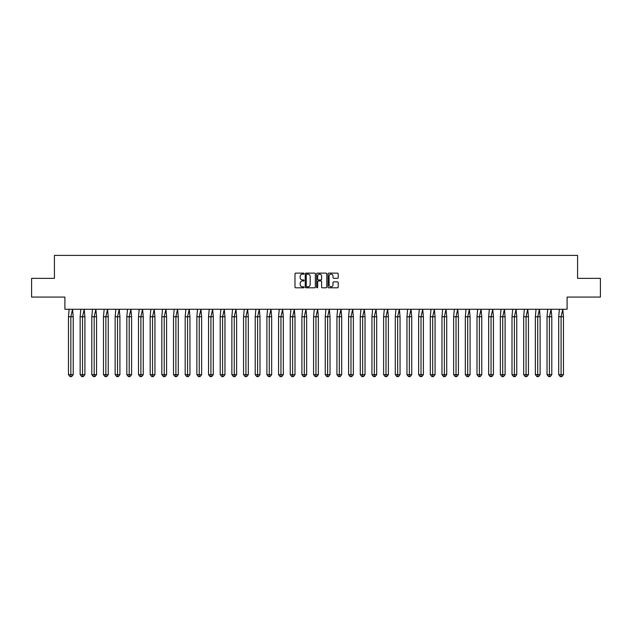 <?xml version="1.0" encoding="UTF-8"?>
<svg xmlns="http://www.w3.org/2000/svg" width="632" height="632" viewBox="0 0 632 632"><rect width="100%" height="100%" fill="white"/><g stroke="black" fill="none" stroke-linecap="round" stroke-linejoin="round"><path stroke-width="0.95" d="M304.032 273.632A0.514 0.514 0 0 0 303.518 273.119L295.713 273.119A0.735 0.735 0 0 0 294.978 273.846L294.978 287.07A0.735 0.735 0 0 0 295.713 287.805L303.518 287.805A0.514 0.514 0 0 0 304.032 287.291A0.514 0.514 0 0 0 303.518 286.778L302.507 286.778A2.346 2.346 0 0 1 300.153 284.424L300.153 283.326A2.346 2.346 0 0 1 302.507 280.971L303.518 280.971A0.514 0.514 0 0 0 304.032 280.458A0.514 0.514 0 0 0 303.518 279.944L302.507 279.944A2.346 2.346 0 0 1 300.153 277.598L300.153 276.492A2.346 2.346 0 0 1 302.507 274.146L303.518 274.146A0.514 0.514 0 0 0 304.032 273.632M31.6 278.364L31.6 297.072L64.899 297.072L64.899 309.269L567.101 309.269L567.101 297.072L600.4 297.072L600.4 278.364L577.577 278.364L577.577 255.391L54.423 255.391L54.423 278.364L31.6 278.364M337.464 278.293A0.735 0.735 0 0 0 338.199 277.559L338.199 273.846A0.735 0.735 0 0 0 337.464 273.119L328.798 273.119A0.735 0.735 0 0 0 328.063 273.846L328.063 287.07A0.735 0.735 0 0 0 328.798 287.805L337.464 287.805A0.735 0.735 0 0 0 338.199 287.07L338.199 282.591A0.735 0.735 0 0 0 337.464 281.856L333.751 281.856A0.735 0.735 0 0 0 333.017 282.591L333.017 284.811A1.967 1.967 0 0 1 331.057 286.778A1.967 1.967 0 0 1 329.09 284.811L329.09 276.105A1.967 1.967 0 0 1 331.057 274.146A1.967 1.967 0 0 1 333.017 276.105L333.017 277.559A0.735 0.735 0 0 0 333.751 278.293L337.464 278.293M315.36 273.846A0.735 0.735 0 0 0 314.625 273.119L305.959 273.119A0.735 0.735 0 0 0 305.224 273.846L305.224 287.07A0.735 0.735 0 0 0 305.959 287.805L314.625 287.805A0.735 0.735 0 0 0 315.36 287.07L315.36 273.846M317.375 273.119L326.041 273.119A0.735 0.735 0 0 1 326.776 273.846L326.776 287.07A0.735 0.735 0 0 1 326.041 287.805L322.336 287.805A0.735 0.735 0 0 1 321.601 287.07L321.601 281.706A0.735 0.735 0 0 0 320.866 280.971L318.402 280.971A0.735 0.735 0 0 0 317.667 281.706L317.667 287.291A0.514 0.514 0 0 1 317.153 287.805A0.514 0.514 0 0 1 316.64 287.291L316.64 273.846A0.735 0.735 0 0 1 317.375 273.119M306.765 274.146A0.514 0.514 0 0 0 306.251 274.659L306.251 286.264A0.514 0.514 0 0 0 306.765 286.778L307.831 286.778A2.346 2.346 0 0 0 310.178 284.424L310.178 276.492A2.346 2.346 0 0 0 307.831 274.146L306.765 274.146M321.601 276.144A1.967 1.967 0 0 0 319.634 274.177A1.967 1.967 0 0 0 317.667 276.144L317.667 279.21A0.735 0.735 0 0 0 318.402 279.944L320.866 279.944A0.735 0.735 0 0 0 321.601 279.21L321.601 276.144M69.165 309.269L68.461 316.75L68.461 374.665L68.461 316.75L70.847 316.75L70.847 374.665L73.225 374.665L71.637 376.609L70.049 376.609L68.461 374.665L71.321 374.665M70.847 316.75L72.53 309.269L73.225 316.75L70.847 316.75M73.225 374.665L73.225 316.75M70.847 374.665L70.847 376.609L70.049 376.609M71.637 376.609L70.847 376.609M80.833 309.269L80.138 316.75L80.138 374.665L80.138 316.75L82.516 316.75L82.516 374.665L84.901 374.665L83.313 376.609L81.726 376.609L80.138 374.665L82.99 374.665M92.509 309.269L91.806 316.75L91.806 374.665L91.806 316.75L94.192 316.75L94.192 374.665L96.57 374.665L94.982 376.609L93.394 376.609L91.806 374.665L94.666 374.665M104.177 309.269L103.482 316.75L103.482 374.665L103.482 316.75L105.86 316.75L105.86 374.665L108.246 374.665L106.658 376.609L105.07 376.609L103.482 374.665L106.334 374.665M115.854 309.269L115.15 316.75L115.15 374.665L115.15 316.75L117.536 316.75L117.536 374.665L119.914 374.665L118.326 376.609L116.738 376.609L115.15 374.665L118.01 374.665M127.522 309.269L126.827 316.75L126.827 374.665L126.827 316.75L129.205 316.75L129.205 374.665L131.59 374.665L130.002 376.609L128.415 376.609L126.827 374.665L129.679 374.665M82.516 316.75L84.198 309.269L84.901 316.75L82.516 316.75M84.901 374.665L84.901 316.75M82.516 374.665L82.516 376.609L81.726 376.609M83.313 376.609L82.516 376.609M94.192 316.75L95.874 309.269L96.57 316.75L94.192 316.75M96.57 374.665L96.57 316.75M94.192 374.665L94.192 376.609L93.394 376.609M94.982 376.609L94.192 376.609M105.86 316.75L107.543 309.269L108.246 316.75L105.86 316.75M108.246 374.665L108.246 316.75M105.86 374.665L105.86 376.609L105.07 376.609M106.658 376.609L105.86 376.609M117.536 316.75L119.219 309.269L119.914 316.75L117.536 316.75M119.914 374.665L119.914 316.75M117.536 374.665L117.536 376.609L116.738 376.609M118.326 376.609L117.536 376.609M129.205 316.75L130.887 309.269L131.59 316.75L129.205 316.75M131.59 374.665L131.59 316.75M129.205 374.665L129.205 376.609L128.415 376.609M130.002 376.609L129.205 376.609M139.198 309.269L138.495 316.75L138.495 374.665L138.495 316.75L140.881 316.75L140.881 374.665L143.259 374.665L141.671 376.609L140.083 376.609L138.495 374.665L141.355 374.665M140.881 316.75L142.563 309.269L143.259 316.75L140.881 316.75M143.259 374.665L143.259 316.75M140.881 374.665L140.881 376.609L140.083 376.609M141.671 376.609L140.881 376.609M150.866 309.269L150.171 316.75L150.171 374.665L150.171 316.75L152.549 316.75L152.549 374.665L154.935 374.665L153.347 376.609L151.759 376.609L150.171 374.665L153.023 374.665M152.549 316.75L154.232 309.269L154.935 316.75L152.549 316.75M154.935 374.665L154.935 316.75M152.549 374.665L152.549 376.609L151.759 376.609M153.347 376.609L152.549 376.609M162.543 309.269L161.839 316.75L161.839 374.665L161.839 316.75L164.225 316.75L164.225 374.665L166.603 374.665L165.015 376.609L163.427 376.609L161.839 374.665L164.699 374.665M164.225 316.75L165.908 309.269L166.603 316.75L164.225 316.75M166.603 374.665L166.603 316.75M164.225 374.665L164.225 376.609L163.427 376.609M165.015 376.609L164.225 376.609M174.211 309.269L173.516 316.75L173.516 374.665L173.516 316.75L175.894 316.75L175.894 374.665L178.279 374.665L176.691 376.609L175.104 376.609L173.516 374.665L176.368 374.665M175.894 316.75L177.576 309.269L178.279 316.75L175.894 316.75M178.279 374.665L178.279 316.75M175.894 374.665L175.894 376.609L175.104 376.609M176.691 376.609L175.894 376.609M185.887 309.269L185.184 316.75L185.184 374.665L185.184 316.75L187.57 316.75L187.57 374.665L189.948 374.665L188.36 376.609L186.772 376.609L185.184 374.665L188.044 374.665M187.57 316.75L189.252 309.269L189.948 316.75L187.57 316.75M189.948 374.665L189.948 316.75M187.57 374.665L187.57 376.609L186.772 376.609M188.36 376.609L187.57 376.609M197.555 309.269L196.86 316.75L196.86 374.665L196.86 316.75L199.238 316.75L199.238 374.665L201.624 374.665L200.036 376.609L198.448 376.609L196.86 374.665L199.712 374.665M199.238 316.75L200.921 309.269L201.624 316.75L199.238 316.75M201.624 374.665L201.624 316.75M199.238 374.665L199.238 376.609L198.448 376.609M200.036 376.609L199.238 376.609M209.232 309.269L208.528 316.75L208.528 374.665L208.528 316.75L210.914 316.75L210.914 374.665L213.292 374.665L211.704 376.609L210.116 376.609L208.528 374.665L211.388 374.665M210.914 316.75L212.597 309.269L213.292 316.75L210.914 316.75M213.292 374.665L213.292 316.75M210.914 374.665L210.914 376.609L210.116 376.609M211.704 376.609L210.914 376.609M220.9 309.269L220.205 316.75L220.205 374.665L220.205 316.75L222.583 316.75L222.583 374.665L224.968 374.665L223.38 376.609L221.793 376.609L220.205 374.665L223.057 374.665M222.583 316.75L224.265 309.269L224.968 316.75L222.583 316.75M224.968 374.665L224.968 316.75M222.583 374.665L222.583 376.609L221.793 376.609M223.38 376.609L222.583 376.609M232.576 309.269L231.873 316.75L231.873 374.665L231.873 316.75L234.259 316.75L234.259 374.665L236.637 374.665L235.049 376.609L233.461 376.609L231.873 374.665L234.733 374.665M234.259 316.75L235.941 309.269L236.637 316.75L234.259 316.75M236.637 374.665L236.637 316.75M234.259 374.665L234.259 376.609L233.461 376.609M235.049 376.609L234.259 376.609M244.244 309.269L243.549 316.75L243.549 374.665L243.549 316.75L245.927 316.75L245.927 374.665L248.313 374.665L246.725 376.609L245.137 376.609L243.549 374.665L246.409 374.665M245.927 316.75L247.61 309.269L248.313 316.75L245.927 316.75M248.313 374.665L248.313 316.75M245.927 374.665L245.927 376.609L245.137 376.609M246.725 376.609L245.927 376.609M255.921 309.269L255.217 316.75L255.217 374.665L255.217 316.75L257.603 316.75L257.603 374.665L259.981 374.665L258.393 376.609L256.805 376.609L255.217 374.665L258.077 374.665M257.603 316.75L259.286 309.269L259.981 316.75L257.603 316.75M259.981 374.665L259.981 316.75M257.603 374.665L257.603 376.609L256.805 376.609M258.393 376.609L257.603 376.609M267.589 309.269L266.894 316.75L266.894 374.665L266.894 316.75L269.272 316.75L269.272 374.665L271.657 374.665L270.069 376.609L268.482 376.609L266.894 374.665L269.753 374.665M269.272 316.75L270.954 309.269L271.657 316.75L269.272 316.75M271.657 374.665L271.657 316.75M269.272 374.665L269.272 376.609L268.482 376.609M270.069 376.609L269.272 376.609M279.265 309.269L278.562 316.75L278.562 374.665L278.562 316.75L280.948 316.75L280.948 374.665L283.326 374.665L281.738 376.609L280.15 376.609L278.562 374.665L281.422 374.665M280.948 316.75L282.63 309.269L283.326 316.75L280.948 316.75M283.326 374.665L283.326 316.75M280.948 374.665L280.948 376.609L280.15 376.609M281.738 376.609L280.948 376.609M290.933 309.269L290.238 316.75L290.238 374.665L290.238 316.75L292.616 316.75L292.616 374.665L295.002 374.665L293.414 376.609L291.826 376.609L290.238 374.665L293.098 374.665M292.616 316.75L294.299 309.269L295.002 316.75L292.616 316.75M295.002 374.665L295.002 316.75M292.616 374.665L292.616 376.609L291.826 376.609M293.414 376.609L292.616 376.609M302.61 309.269L301.906 316.75L301.906 374.665L301.906 316.75L304.292 316.75L304.292 374.665L306.67 374.665L305.082 376.609L303.494 376.609L301.906 374.665L304.766 374.665M304.292 316.75L305.975 309.269L306.67 316.75L304.292 316.75M306.67 374.665L306.67 316.75M304.292 374.665L304.292 376.609L303.494 376.609M305.082 376.609L304.292 376.609M314.278 309.269L313.583 316.75L313.583 374.665L313.583 316.75L315.961 316.75L315.961 374.665L318.346 374.665L316.758 376.609L315.171 376.609L313.583 374.665L316.442 374.665M315.961 316.75L317.643 309.269L318.346 316.75L315.961 316.75M318.346 374.665L318.346 316.75M315.961 374.665L315.961 376.609L315.171 376.609M316.758 376.609L315.961 376.609M325.954 309.269L325.251 316.75L325.251 374.665L325.251 316.75L327.637 316.75L327.637 374.665L330.015 374.665L328.427 376.609L326.839 376.609L325.251 374.665L328.111 374.665M327.637 316.75L329.319 309.269L330.015 316.75L327.637 316.75M330.015 374.665L330.015 316.75M327.637 374.665L327.637 376.609L326.839 376.609M328.427 376.609L327.637 376.609M337.622 309.269L336.927 316.75L336.927 374.665L336.927 316.75L339.305 316.75L339.305 374.665L341.691 374.665L340.103 376.609L338.515 376.609L336.927 374.665L339.787 374.665M339.305 316.75L340.988 309.269L341.691 316.75L339.305 316.75M341.691 374.665L341.691 316.75M339.305 374.665L339.305 376.609L338.515 376.609M340.103 376.609L339.305 376.609M349.298 309.269L348.595 316.75L348.595 374.665L348.595 316.75L350.981 316.75L350.981 374.665L353.359 374.665L351.771 376.609L350.183 376.609L348.595 374.665L351.455 374.665M350.981 316.75L352.664 309.269L353.359 316.75L350.981 316.75M353.359 374.665L353.359 316.75M350.981 374.665L350.981 376.609L350.183 376.609M351.771 376.609L350.981 376.609M360.967 309.269L360.272 316.75L360.272 374.665L360.272 316.75L362.65 316.75L362.65 374.665L365.035 374.665L363.447 376.609L361.86 376.609L360.272 374.665L363.131 374.665M362.65 316.75L364.332 309.269L365.035 316.75L362.65 316.75M365.035 374.665L365.035 316.75M362.65 374.665L362.65 376.609L361.86 376.609M363.447 376.609L362.65 376.609M372.643 309.269L371.94 316.75L371.94 374.665L371.94 316.75L374.326 316.75L374.326 374.665L376.704 374.665L375.116 376.609L373.528 376.609L371.94 374.665L374.8 374.665M374.326 316.75L376.008 309.269L376.704 316.75L374.326 316.75M376.704 374.665L376.704 316.75M374.326 374.665L374.326 376.609L373.528 376.609M375.116 376.609L374.326 376.609M384.311 309.269L383.616 316.75L383.616 374.665L383.616 316.75L385.994 316.75L385.994 374.665L388.38 374.665L386.792 376.609L385.204 376.609L383.616 374.665L386.476 374.665M385.994 316.75L387.677 309.269L388.38 316.75L385.994 316.75M388.38 374.665L388.38 316.75M385.994 374.665L385.994 376.609L385.204 376.609M386.792 376.609L385.994 376.609M395.988 309.269L395.284 316.75L395.284 374.665L395.284 316.75L397.67 316.75L397.67 374.665L400.048 374.665L398.46 376.609L396.872 376.609L395.284 374.665L398.144 374.665M397.67 316.75L399.353 309.269L400.048 316.75L397.67 316.75M400.048 374.665L400.048 316.75M397.67 374.665L397.67 376.609L396.872 376.609M398.46 376.609L397.67 376.609M407.656 309.269L406.961 316.75L406.961 374.665L406.961 316.75L409.339 316.75L409.339 374.665L411.724 374.665L410.136 376.609L408.548 376.609L406.961 374.665L409.82 374.665M409.339 316.75L411.021 309.269L411.724 316.75L409.339 316.75M411.724 374.665L411.724 316.75M409.339 374.665L409.339 376.609L408.548 376.609M410.136 376.609L409.339 376.609M419.332 309.269L418.629 316.75L418.629 374.665L418.629 316.75L421.015 316.75L421.015 374.665L423.393 374.665L421.805 376.609L420.217 376.609L418.629 374.665L421.489 374.665M421.015 316.75L422.697 309.269L423.393 316.75L421.015 316.75M423.393 374.665L423.393 316.75M421.015 374.665L421.015 376.609L420.217 376.609M421.805 376.609L421.015 376.609M431 309.269L430.305 316.75L430.305 374.665L430.305 316.75L432.683 316.75L432.683 374.665L435.069 374.665L433.481 376.609L431.893 376.609L430.305 374.665L433.165 374.665M432.683 316.75L434.366 309.269L435.069 316.75L432.683 316.75M435.069 374.665L435.069 316.75M432.683 374.665L432.683 376.609L431.893 376.609M433.481 376.609L432.683 376.609M442.677 309.269L441.973 316.75L441.973 374.665L441.973 316.75L444.359 316.75L444.359 374.665L446.737 374.665L445.149 376.609L443.561 376.609L441.973 374.665L444.833 374.665M444.359 316.75L446.042 309.269L446.737 316.75L444.359 316.75M446.737 374.665L446.737 316.75M444.359 374.665L444.359 376.609L443.561 376.609M445.149 376.609L444.359 376.609M454.345 309.269L453.65 316.75L453.65 374.665L453.65 316.75L456.028 316.75L456.028 374.665L458.413 374.665L456.825 376.609L455.238 376.609L453.65 374.665L456.509 374.665M456.028 316.75L457.71 309.269L458.413 316.75L456.028 316.75M458.413 374.665L458.413 316.75M456.028 374.665L456.028 376.609L455.238 376.609M456.825 376.609L456.028 376.609M466.021 309.269L465.318 316.75L465.318 374.665L465.318 316.75L467.704 316.75L467.704 374.665L470.082 374.665L468.494 376.609L466.906 376.609L465.318 374.665L468.178 374.665M467.704 316.75L469.386 309.269L470.082 316.75L467.704 316.75M470.082 374.665L470.082 316.75M467.704 374.665L467.704 376.609L466.906 376.609M468.494 376.609L467.704 376.609M477.689 309.269L476.994 316.75L476.994 374.665L476.994 316.75L479.372 316.75L479.372 374.665L481.758 374.665L480.17 376.609L478.582 376.609L476.994 374.665L479.854 374.665M479.372 316.75L481.055 309.269L481.758 316.75L479.372 316.75M481.758 374.665L481.758 316.75M479.372 374.665L479.372 376.609L478.582 376.609M480.17 376.609L479.372 376.609M489.366 309.269L488.662 316.75L488.662 374.665L488.662 316.75L491.048 316.75L491.048 374.665L493.426 374.665L491.838 376.609L490.25 376.609L488.662 374.665L491.522 374.665M491.048 316.75L492.731 309.269L493.426 316.75L491.048 316.75M493.426 374.665L493.426 316.75M491.048 374.665L491.048 376.609L490.25 376.609M491.838 376.609L491.048 376.609M501.034 309.269L500.339 316.75L500.339 374.665L500.339 316.75L502.717 316.75L502.717 374.665L505.102 374.665L503.514 376.609L501.927 376.609L500.339 374.665L503.198 374.665M502.717 316.75L504.399 309.269L505.102 316.75L502.717 316.75M505.102 374.665L505.102 316.75M502.717 374.665L502.717 376.609L501.927 376.609M503.514 376.609L502.717 376.609M512.71 309.269L512.007 316.75L512.007 374.665L512.007 316.75L514.393 316.75L514.393 374.665L516.771 374.665L515.183 376.609L513.595 376.609L512.007 374.665L514.867 374.665M514.393 316.75L516.075 309.269L516.771 316.75L514.393 316.75M516.771 374.665L516.771 316.75M514.393 374.665L514.393 376.609L513.595 376.609M515.183 376.609L514.393 376.609M524.378 309.269L523.683 316.75L523.683 374.665L523.683 316.75L526.061 316.75L526.061 374.665L528.447 374.665L526.859 376.609L525.271 376.609L523.683 374.665L526.543 374.665M526.061 316.75L527.744 309.269L528.447 316.75L526.061 316.75M528.447 374.665L528.447 316.75M526.061 374.665L526.061 376.609L525.271 376.609M526.859 376.609L526.061 376.609M536.054 309.269L535.359 316.75L535.359 374.665L535.359 316.75L537.737 316.75L537.737 374.665L540.115 374.665L538.527 376.609L536.939 376.609L535.359 374.665L538.211 374.665M537.737 316.75L539.42 309.269L540.115 316.75L537.737 316.75M540.115 374.665L540.115 316.75M537.737 374.665L537.737 376.609L536.939 376.609M538.527 376.609L537.737 376.609M547.723 309.269L547.028 316.75L547.028 374.665L547.028 316.75L549.406 316.75L549.406 374.665L551.791 374.665L550.203 376.609L548.616 376.609L547.028 374.665L549.887 374.665M549.406 316.75L551.088 309.269L551.791 316.75L549.406 316.75M551.791 374.665L551.791 316.75M549.406 374.665L549.406 376.609L548.616 376.609M550.203 376.609L549.406 376.609M559.399 309.269L558.704 316.75L558.704 374.665L558.704 316.75L561.082 316.75L561.082 374.665L563.46 374.665L561.872 376.609L560.284 376.609L558.704 374.665L561.556 374.665M561.082 316.75L562.764 309.269L563.46 316.75L561.082 316.75M563.46 374.665L563.46 316.75M561.082 374.665L561.082 376.609L560.284 376.609M561.872 376.609L561.082 376.609"/></g></svg>
